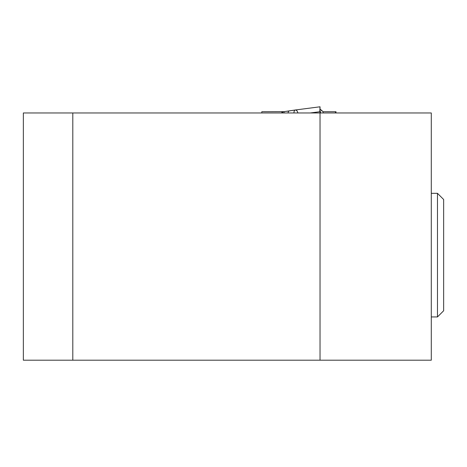 <?xml version="1.0" encoding="UTF-8"?>
<svg xmlns="http://www.w3.org/2000/svg" width="467" height="467" viewBox="0 0 467 467"><rect width="100%" height="100%" fill="white"/><g stroke="black" fill="none" stroke-linecap="round" stroke-linejoin="round"><path stroke-width="0.7" d="M437.468 193.32L443.65 199.502L443.65 310.759L437.468 316.941L437.468 193.32L431.286 193.32M335.493 112.967L335.493 111.736L323.1 111.718L320.636 109.529L320.035 109.447L320.636 109.529L321.757 110.907M295.664 109.949L320.035 106.797L320.035 112.967L431.286 112.967L431.286 360.203L431.286 112.967L72.799 112.967L320.035 112.967L320.035 360.203L431.286 360.203L320.035 360.203L320.035 112.967M335.493 111.736L335.989 111.736L335.989 112.967M261.806 112.967L261.806 111.736L284.018 111.66L284.088 112.967M320.035 106.797L319.784 111.736L310.222 112.967M295.523 109.961L295.418 109.984A3.707 1.839 81.3 0 0 295.307 109.99L319.784 106.826L319.784 107.124M320.455 111.829L320.537 112.967M320.035 110.778L320.479 111.934A0.619 0.438 180 0 1 320.537 112.121L320.134 111.088A3.707 2.621 0 0 1 320.035 110.924M320.035 111.578A3.707 2.621 0 0 0 320.134 111.747L320.397 112.413A3.707 2.621 -0 0 0 320.035 112.915M320.409 111.969A0.619 0.537 129 0 1 320.368 112.314A3.707 1.775 0 0 0 320.035 112.635M320.479 111.952A0.619 0.438 0 0 1 320.537 112.138L320.397 112.967M295.541 109.961L296.948 110.697L297.993 112.967M282.366 112.967L282.646 111.934L284.018 111.66A8.651 8.599 90 0 1 282.914 111.736L282.366 112.967M289.225 110.93L284.024 111.66A8.651 8.599 -90 0 1 282.914 111.736M295.202 110.014L289.441 110.901A3.707 1.839 81.3 0 0 289.324 110.912A3.707 1.839 81.3 0 0 288.04 112.967M295.296 109.996A3.707 1.839 81.3 0 0 293.971 112.967M23.35 112.967L72.799 112.967L72.799 360.203L320.035 360.203L72.799 360.203L72.799 112.967L23.35 112.967L23.35 360.203L72.799 360.203L23.35 360.203L23.35 112.967M323.1 111.718L323.1 112.967M281.858 111.736L281.858 112.967M437.468 316.941L431.286 316.941M284.024 111.66L295.307 109.99"/></g></svg>
